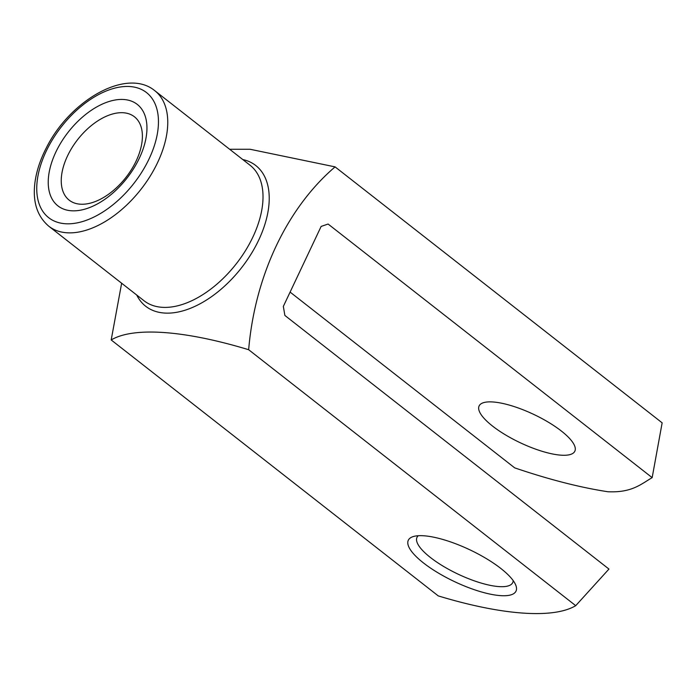 <?xml version="1.0" encoding="UTF-8"?>
<svg xmlns="http://www.w3.org/2000/svg" width="697" height="697" viewBox="0 0 697 697"><rect width="100%" height="100%" fill="white"/><g stroke="black" fill="none" stroke-linecap="round" stroke-linejoin="round"><path stroke-width="1.05" d="M290.1 292.095L514.7 467.87C549.184 479.571 580.261 487.534 607.95 491.751C631.839 492.849 640.9 484.215 652.165 477.637L328.095 224.033L321.143 226.42L283.33 306.419L284.881 315.453L608.951 569.066L575.722 605.676L248.655 349.72C184.374 330.23 133.423 326.684 111.189 339.953L121.644 283.235M229.653 149.271L250.092 149.271L335.083 166.879C286.885 208.063 254.884 276.064 248.655 349.72M71.286 210.764A64.403 37.307 -52 0 0 146.919 129.921A64.403 37.307 -52 0 0 74.509 124.78A64.403 37.307 -52 0 0 71.286 210.764M652.165 477.637L662.15 422.835L335.083 166.879M500.385 595.621A59.559 17.66 -154.7 0 0 515.684 584.94A59.559 17.66 -154.7 0 0 469.7 549.741A59.559 17.66 -154.7 0 0 413.312 536.551A59.559 17.66 -154.7 0 0 430.432 568.003A59.559 17.66 -154.7 0 0 500.385 595.621M111.189 339.953L438.256 595.9C502.537 615.39 553.479 618.945 575.722 605.676M492.997 401.977A52.937 15.691 25.3 0 1 548.652 422.373A52.937 15.691 25.3 0 1 574.842 451.194A52.937 15.691 25.3 0 1 560.954 455.167A52.937 15.691 25.3 0 1 505.299 434.771A52.937 15.691 25.3 0 1 479.109 405.95A52.937 15.691 25.3 0 1 492.997 401.977M418.252 535.732A52.937 15.691 -154.7 0 0 416.989 537.37A52.937 15.691 -154.7 0 0 443.179 566.191A52.937 15.691 -154.7 0 0 498.834 586.586A52.937 15.691 -154.7 0 0 512.713 582.614A52.937 15.691 -154.7 0 0 513.184 580.601M80.216 204.186A52.937 30.668 -52 0 0 131.594 169.336A52.937 30.668 -52 0 0 134.451 116.791A52.937 30.668 -52 0 0 77.672 139.574A52.937 30.668 -52 0 0 69.195 200.17A52.937 30.668 -52 0 0 80.216 204.186M242.783 159.543A89.338 51.752 128 0 1 256.862 243.837A89.338 51.752 128 0 1 164.283 313.031A89.338 51.752 128 0 1 136.743 295.049M48.807 226.229L144.052 300.764A86.027 49.836 -52 0 0 161.957 307.299A86.027 49.836 -52 0 0 245.457 250.667A86.027 49.836 -52 0 0 250.092 165.267L154.839 90.732A86.027 49.836 128 0 1 150.203 176.123A86.027 49.836 128 0 1 66.712 232.763A86.027 49.836 128 0 1 48.807 226.229C37.168 216.305 32.532 201.825 34.911 182.771C36.418 171.253 40.287 159.491 46.525 147.494C70.075 100.368 126.706 67.417 154.839 90.732M65.161 223.72A79.414 46.002 -52 0 0 158.419 124.049A79.414 46.002 -52 0 0 69.142 117.697A79.414 46.002 -52 0 0 65.161 223.72"/></g></svg>
